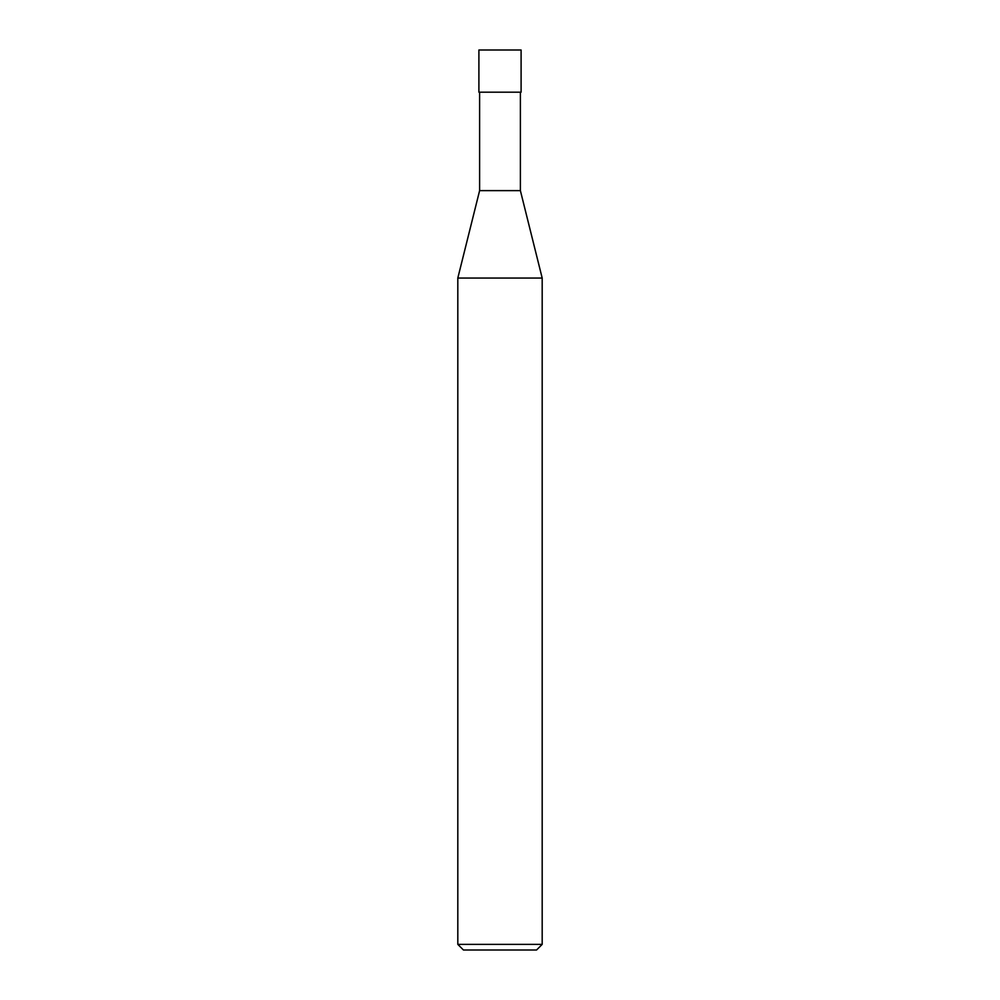 <?xml version="1.0" encoding="UTF-8"?>
<svg xmlns="http://www.w3.org/2000/svg" width="1000" height="1000" viewBox="0 0 1000 1000"><rect width="100%" height="100%" fill="white"/><g stroke="black" fill="none" stroke-linecap="round" stroke-linejoin="round"><path stroke-width="1.5" d="M457.812 944.375L463.438 950L536.562 950L542.188 944.375L542.188 278.05L457.812 278.05L457.812 944.375L542.188 944.375M457.812 278.05L479.613 190.625L479.613 92.188M520.388 92.188L520.388 190.625L542.188 278.05M520.388 190.625L479.613 190.625L520.388 190.625M521.1 92.188L521.1 50L478.9 50L478.9 92.188L521.1 92.188"/></g></svg>
